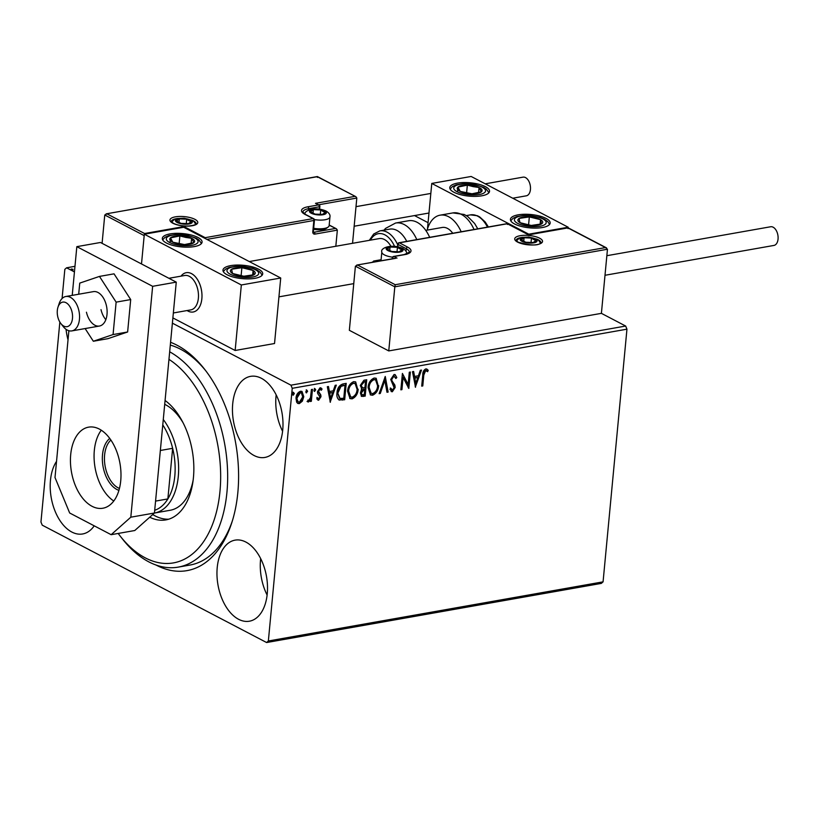 <?xml version="1.0" encoding="UTF-8"?>
<svg xmlns="http://www.w3.org/2000/svg" width="819" height="819" viewBox="0 0 819 819"><rect width="100%" height="100%" fill="white"/><g stroke="black" fill="none" stroke-linecap="round" stroke-linejoin="round"><path stroke-width="1.23" d="M170.577 342.311A117.25 70.127 80 0 1 204.555 369.205A117.25 70.127 80 0 1 237.848 492.444A117.25 70.127 80 0 1 231.716 522.921A117.25 70.127 80 0 1 155.927 564.987M169.676 351.812A112.264 67.148 80 0 1 193.97 372.88A112.264 67.148 80 0 1 227.129 490.12A112.264 67.148 80 0 1 178.255 567.117L190.069 565.028A112.264 67.148 -100 0 0 232.289 521.099M66.052 329.31A41.165 24.621 -100 0 0 68.028 339.854M217.219 567.587A41.165 24.621 -100 0 0 249.396 621.211A41.165 24.621 -100 0 0 267.25 593.765A41.165 24.621 -100 0 0 235.073 540.141A41.165 24.621 -100 0 0 217.219 567.587M260.677 558.63A41.165 24.621 -100 0 0 260.534 559.94A41.165 24.621 -100 0 0 267.117 595.065M232.709 403.818A41.165 24.621 -100 0 0 264.885 457.442A41.165 24.621 -100 0 0 282.729 429.985A41.165 24.621 -100 0 0 250.553 376.361A41.165 24.621 -100 0 0 232.709 403.818M276.157 394.86A41.165 24.621 -100 0 0 276.023 396.161A41.165 24.621 -100 0 0 282.596 431.296M56.542 461.343A41.165 24.621 -100 0 0 50.461 480.354A41.165 24.621 -100 0 0 82.637 533.968A41.165 24.621 -100 0 0 94.205 525.829M172.389 323.157L290.95 385.176L625.665 326.044L626.955 329.177L292.24 388.308L268.356 640.99L603.071 581.848L601.33 583.394L266.615 642.536L42.24 525.163L40.95 522.031L59.848 322.062M74.979 266.318L66.574 267.803L74.447 271.918M414.496 215.571L428.061 222.676M395.229 284.725L394.819 286.814L355.405 266.195L357.627 265.059L395.229 284.725L605.507 247.573L607.463 249.242L601.402 313.349L625.665 326.044M72.942 269.932L73.004 269.308L73.004 269.932L71.233 269.625L71.233 269.001L73.004 269.308L73.004 269.932M71.233 269.625L71.233 269.001L71.181 269.594M302.354 401.156L299.304 403.634L297.809 403.439L296.632 402.17L296.007 398.095C296.304 394.707 297.788 392.424 300.471 391.247L302.006 391.441L303.777 396.724L302.354 401.156L301.74 400.839L298.7 403.317L299.304 403.634M312.469 389.342L311.343 401.31L310.278 401.494L310.452 399.733L308.415 402.027L307.647 401.76L310.483 397.686L311.415 389.527L312.469 389.342M310.452 399.733L309.848 399.416L307.811 401.709L308.415 402.027L307.647 401.76M320.741 389.926L319.4 388.923L317.926 391.083L320.209 394.625L320.372 396.406L318.059 399.897L318.673 400.215L316.779 398.873L317.506 397.737L318.745 398.761L319.922 396.969L317.639 393.437L317.465 391.646L320.034 387.796L322.062 389.035L321.345 390.243L320.014 389.24L318.53 391.4L320.823 394.942L320.987 396.724L318.673 400.215L317.885 400.092M317.977 398.454L318.745 398.761M320.577 389.332L319.4 388.923L320.577 389.332M338.882 399.856L339.363 400.112C337.305 398.658 336.507 396.242 336.988 392.854C337.274 388.155 339.281 385.186 343.018 383.937L346.222 383.374L344.676 399.754L339.086 399.979M361.363 388.912L362.049 389.26L360.268 385.462L363.964 380.241L366.717 379.75L365.172 396.13L361.537 396.376L360.432 392.977L361.64 389.086M385.268 376.474L388.145 392.076L386.988 392.281L384.807 380.446L380.282 393.458L379.125 393.663L385.268 376.474M409.305 372.225L410.36 372.041L408.814 388.421L403.081 377.426L401.924 389.639L400.86 389.824L402.416 373.444L408.149 384.418L409.305 372.225M423.802 375.061L422.778 385.954L421.713 386.138L422.758 375.082C422.614 372.184 423.638 370.116 425.819 368.898L428.245 370.331L427.59 371.683L425.675 370.577L423.802 375.061L423.198 374.744L422.164 385.636L422.778 385.954M626.955 329.177L603.071 581.848M415.53 387.233L412.479 371.662L413.636 371.468L414.557 376.464L418.427 375.778L420.342 370.28L421.498 370.075L415.325 387.131M394.297 376.167L393.366 375.86L391.175 378.972L391.369 380.518L394.267 384.766L394.574 387.162L391.748 391.421L392.352 391.738L389.957 389.434L390.878 388.288L392.526 390.059L394.113 387.735L390.724 379.453L394.052 374.508L395.178 374.662L396.816 377.539L395.874 378.521L393.97 376.177L391.779 379.289L391.973 380.835L394.871 385.084L395.178 387.479L392.352 391.738L391.39 391.605M394.011 375.952L393.366 375.86M391.646 389.752L392.526 390.059M378.675 385.626C378.306 390.284 376.29 393.478 372.614 395.229L370.536 394.953L368.069 387.571C368.437 382.903 370.475 379.729 374.16 378.03L376.177 378.296L378.071 385.309C377.702 389.967 375.686 393.161 372.01 394.912L372.614 395.229M358.179 389.24C357.811 393.898 355.794 397.102 352.119 398.853L350.03 398.577L347.563 391.195C347.942 386.527 349.979 383.343 353.665 381.644L355.681 381.91L357.565 388.923C357.207 393.581 355.19 396.785 351.515 398.536L352.119 398.853M330.364 402.283L327.313 386.711L328.47 386.507L329.392 391.513L333.261 390.827L335.176 385.329L336.322 385.125L330.159 402.17M314.363 388.37L315.11 389.578L314.107 391.103L314.711 391.421L313.953 390.213L314.967 388.687L315.724 389.895L314.363 391.38M306.234 389.813L306.982 391.021L305.978 392.536L306.582 392.854L305.825 391.646L306.838 390.131L307.596 391.339L306.234 392.813M292.977 392.147L293.734 393.355L292.721 394.881L293.325 395.198L292.578 393.99L293.591 392.465L294.338 393.673L292.987 395.157M62.08 298.536L64.834 269.349L66.574 267.803M266.615 642.536L268.356 640.99M292.24 388.308L290.95 385.176M205.723 370.72A112.264 67.148 -100 0 0 170.311 345.075M426.679 368.949L428.245 370.331M427.641 370.014L427.068 371.191M425.675 370.577L426.351 370.69M425.071 370.26L423.198 374.744M413.104 371.56L414.557 376.464M420.731 370.208L415.161 386.23M417.813 377.539L414.24 377.743L415.817 383.302L417.813 377.539L414.854 378.061L415.817 383.302M414.24 377.743L414.854 378.061M409.715 372.154L408.241 387.756M401.924 389.639L401.32 389.322L402.467 377.109L403.081 377.426M402.385 373.761L408.149 384.418M394.871 374.539L396.816 377.539M396.201 377.221L395.649 377.805M391.175 378.972L391.779 379.289M391.369 380.518L391.973 380.835M394.267 384.766L394.871 385.084M394.574 387.162L395.178 387.479M391.748 391.421L391.093 391.41M390.274 387.971L391.922 389.742M384.858 377.19L387.53 391.758L388.145 392.076M387.53 391.758L386.916 391.861M380.282 393.458L379.678 393.14L384.203 380.129L384.807 380.446M372.01 394.912L370.239 394.778M375.87 378.153L378.071 385.309M375.297 379.77L373.433 379.381C370.444 380.743 368.806 383.302 368.519 387.07L370.874 393.14M369.123 387.387L371.161 393.325L372.727 393.56C375.696 392.137 377.324 389.557 377.61 385.821L375.604 379.903L374.037 379.699C371.048 381.06 369.41 383.62 369.123 387.387L368.519 387.07M373.433 379.381L374.037 379.699M366.073 379.862L364.568 395.812L365.172 396.13M364.568 395.812L361.24 396.171M360.729 384.961L362.715 387.909L364.926 387.704L365.499 381.623L363.677 381.521L360.729 384.961L362.111 387.592M362.715 387.909L361.998 387.561M360.882 392.444L362.111 394.738L364.271 394.635L364.762 389.394L363.616 389.168L360.882 392.444L361.855 394.533M363.616 389.168L364.22 389.486L361.496 392.762M364.762 389.394L364.22 389.486M363.677 381.521L364.291 381.838L361.333 385.278M365.499 381.623L364.291 381.838M351.515 398.536L349.733 398.403M355.374 381.777L357.565 388.923M354.801 383.394L352.938 383.005C349.948 384.367 348.31 386.926 348.024 390.694L350.378 396.765M348.628 391.011L350.665 396.939L352.231 397.174C355.2 395.761 356.828 393.181 357.115 389.434L355.108 383.527L353.542 383.323C350.552 384.684 348.914 387.244 348.628 391.011L348.024 390.694M352.938 383.005L353.542 383.323M345.577 383.487L344.072 399.437L344.676 399.754M344.072 399.437L338.759 399.795M337.438 392.352L340.069 398.464L343.775 398.259L345.004 385.237L340.376 386.046L337.438 392.352L339.465 398.147M340.069 398.464L339.435 398.136M340.376 386.046L340.991 386.363L338.042 392.67M345.004 385.237L340.991 386.363M327.938 386.609L329.392 391.513M335.565 385.258L329.996 401.279M332.647 392.588L329.074 392.792L330.651 398.341L332.647 392.588L329.688 393.11L330.651 398.341M329.074 392.792L329.688 393.11M316.892 397.42L318.13 398.443M320.802 387.827L322.062 389.035M321.447 388.718L320.925 389.609M317.926 391.083L318.53 391.4M318.069 392.178L318.673 392.496M319.082 393.212L319.686 393.529M320.209 394.625L320.823 394.942M320.372 396.406L320.987 396.724M315.11 389.578L315.724 389.895M311.824 389.455L310.739 400.993L311.343 401.31M307.811 401.709L307.043 401.443M306.982 391.021L307.596 391.339M298.7 403.317L297.522 403.255M301.689 391.308L303.777 396.724M303.173 396.406L301.74 400.839M301.085 392.741L299.734 392.403L296.458 397.584L298.147 401.832M297.072 397.901C296.785 400.45 297.573 401.873 299.447 402.17L302.723 396.898L301.402 392.874L300.338 392.721L297.072 397.901L296.458 397.584M297.829 401.709L299.447 402.17M299.734 392.403L300.338 392.721M293.734 393.355L294.338 393.673M201.863 298.689A19.963 11.937 80 0 1 193.202 311.998A19.963 11.937 80 0 1 187.08 310.544A19.963 11.937 80 0 0 193.202 311.998A19.963 11.937 80 0 0 201.986 296.191A19.963 11.937 80 0 0 193.53 274.979A19.963 11.937 80 0 0 186.261 272.686A19.963 11.937 80 0 1 201.863 298.689M170.065 233.906A19.963 6.695 -174.6 0 1 191.257 235.022A19.963 6.695 -174.6 0 1 202.068 242.127A19.963 6.695 -174.6 0 1 194.328 246.591A19.963 6.695 -174.6 0 1 173.137 245.475A19.963 6.695 -174.6 0 1 162.326 238.37A19.963 6.695 -174.6 0 1 170.065 233.906M254.965 278.317A19.963 6.695 5.4 0 0 262.704 273.853A19.963 6.695 5.4 0 0 251.894 266.748A19.963 6.695 5.4 0 0 230.712 265.622A19.963 6.695 5.4 0 0 222.973 270.096A19.963 6.695 5.4 0 0 233.773 277.201A19.963 6.695 5.4 0 0 254.965 278.317M280.722 278.01L241.339 284.971L144.318 234.214L183.691 227.252L280.722 278.01L274.529 343.519L235.145 350.481L172.881 317.905M241.339 284.971L235.145 350.481M144.318 234.214L141.503 263.953L144.185 235.616L104.76 214.998L102.088 243.335M180.999 276.157A19.963 11.937 80 0 1 186.261 272.686A19.963 11.937 80 0 0 180.999 276.157M542.424 227.528A19.963 6.695 -174.6 0 1 521.242 226.413A19.963 6.695 -174.6 0 1 510.432 219.308A19.963 6.695 -174.6 0 1 518.171 214.834A19.963 6.695 -174.6 0 1 539.352 215.96A19.963 6.695 -174.6 0 1 550.163 223.065A19.963 6.695 -174.6 0 1 542.424 227.528M457.524 183.118A19.963 6.695 5.4 0 0 449.785 187.582A19.963 6.695 5.4 0 0 460.595 194.687A19.963 6.695 5.4 0 0 481.787 195.802A19.963 6.695 5.4 0 0 489.527 191.339A19.963 6.695 5.4 0 0 478.716 184.234A19.963 6.695 5.4 0 0 457.524 183.118M431.777 183.425L471.15 176.464L568.181 227.221L528.798 234.183L431.777 183.425L427.457 229.085M568.181 227.221L568.12 227.805M62.531 325.256A12.469 7.463 -100 0 0 72.185 320.29A12.469 7.463 -100 0 0 67.281 303.542A12.469 7.463 -100 0 0 57.975 307.186A12.469 7.463 -100 0 0 60.862 323.546A12.469 7.463 -100 0 0 62.531 325.256M57.975 307.186L59.142 303.614A17.465 10.442 80 0 1 65.807 296.509A17.465 10.442 80 0 1 72.164 298.505A17.465 10.442 80 0 1 79.566 317.076A17.465 10.442 80 0 1 71.877 330.896A17.465 10.442 80 0 1 65.51 328.9A17.465 10.442 80 0 1 63.186 326.505L60.862 323.546M173.352 312.971L190.796 309.889A17.465 10.442 -100 0 0 198.485 296.058A17.465 10.442 -100 0 0 191.093 277.498A17.465 10.442 -100 0 0 184.725 275.491L168.909 278.286M355.405 266.195L349.344 330.303L388.759 350.921L601.402 313.349M607.463 249.242L394.819 286.814L388.759 350.921M396.12 258.118L356.736 265.08L395.372 258.394M605.507 247.573L567.905 227.907L568.048 228.624L567.905 227.907L528.531 234.858L528.664 235.585L528.531 234.858L507.309 223.761L507.442 224.478L507.309 223.761L399.406 242.823L407.596 247.103A16.462 5.528 -174.6 0 1 404.606 254.637L393.97 256.511L397.01 258.098M372.236 262.172L374.457 261.036L375.757 261.711M381.091 259.725L373.566 261.056L381.081 259.869M355.866 196.683L317.27 176.699L106.101 213.872L317.373 176.546L355.866 196.683L356.818 198.044L352.549 243.315M329.197 225.02L336.394 228.777L337.346 230.139L335.821 246.263M317.27 176.699L317.403 177.426L317.27 176.699M319.082 209.06L319.881 206.46A1.495 1.495 0 0 0 319.082 204.996L315.489 203.327L354.862 196.376M144.4 234.193L144.584 233.528L106.992 213.861L104.76 214.998M144.584 233.528L183.968 226.566L183.763 227.293M336.394 228.777L329.177 225.225M183.968 226.566L205.19 237.674L204.996 238.39M323.802 210.985A7.484 2.508 5.4 0 0 320.731 209.94A7.484 2.508 5.4 0 0 313.349 209.654A7.484 2.508 5.4 0 0 310.503 211.742A7.484 2.508 5.4 0 0 315.049 214.117A7.484 2.508 5.4 0 0 322.44 214.404A7.484 2.508 5.4 0 0 325.286 212.316A7.484 2.508 5.4 0 0 323.802 210.985M322.983 211.435L320.731 209.94L313.349 209.654L310.503 211.742L315.049 214.117L322.44 214.404L325.286 212.316L322.983 211.435M313.677 228.296A12.469 4.187 5.4 0 0 328.184 227.058A12.469 4.187 5.4 0 0 329.136 225.645L329.955 216.943A12.469 4.187 -174.6 0 1 314.383 219.574M328.184 227.058L326.474 228.296A10.78 3.614 -174.6 0 1 313.575 229.3M312.991 213.37L313.349 209.654M320.29 214.578L320.731 209.94M400.511 248.362A7.484 2.508 5.4 0 0 397.44 247.307A7.484 2.508 5.4 0 0 390.049 247.021A7.484 2.508 5.4 0 0 387.213 249.119A7.484 2.508 5.4 0 0 391.758 251.494A7.484 2.508 5.4 0 0 399.15 251.781A7.484 2.508 5.4 0 0 401.986 249.682A7.484 2.508 5.4 0 0 400.511 248.362M399.682 248.812L397.44 247.307L390.049 247.021L387.213 249.119L391.758 251.494L399.15 251.781L401.986 249.682L399.682 248.812M392.547 257.166A12.469 4.187 -174.6 0 1 384.398 254.883A12.469 4.187 -174.6 0 1 381.828 251.976L381.009 260.677A12.469 4.187 5.4 0 0 380.999 260.79M389.701 250.747L390.049 247.021M397 251.955L397.44 247.307M534.531 239.107A7.484 2.508 5.4 0 0 531.47 238.053A7.484 2.508 5.4 0 0 524.078 237.766A7.484 2.508 5.4 0 0 521.242 239.865A7.484 2.508 5.4 0 0 525.788 242.24A7.484 2.508 5.4 0 0 533.179 242.526A7.484 2.508 5.4 0 0 536.015 240.438A7.484 2.508 5.4 0 0 534.531 239.107M533.712 239.557L531.47 238.053L524.078 237.766L521.242 239.865L525.788 242.24L533.179 242.526L536.015 240.438L533.712 239.557M523.73 241.492L524.078 237.766M531.029 242.7L531.47 238.053M189.773 220.239A7.484 2.508 5.4 0 0 186.712 219.185A7.484 2.508 5.4 0 0 179.32 218.898A7.484 2.508 5.4 0 0 176.474 220.997A7.484 2.508 5.4 0 0 181.019 223.372A7.484 2.508 5.4 0 0 188.411 223.659A7.484 2.508 5.4 0 0 191.257 221.57A7.484 2.508 5.4 0 0 189.773 220.239M188.954 220.69L186.712 219.185L179.32 218.898L176.474 220.997L181.019 223.372L188.411 223.659L191.257 221.57L188.954 220.69M178.962 222.625L179.32 218.898M186.271 223.833L186.712 219.185M230.446 271.263A12.469 4.187 5.4 0 0 232.586 273.495A12.469 4.187 5.4 0 0 243.796 276.238A12.469 4.187 5.4 0 0 254.044 274.723A12.469 4.187 5.4 0 0 253.081 270.454A12.469 4.187 5.4 0 0 241.871 267.7A12.469 4.187 5.4 0 0 231.634 269.216A12.469 4.187 5.4 0 0 230.446 271.263M232.084 271.673L232.586 273.495L243.796 276.238L254.044 274.723L253.081 270.454L241.871 267.7L231.634 269.216L232.084 271.673M252.651 275.071L253.081 270.454M241.114 275.808L241.871 267.7M517.905 220.465A12.469 4.187 5.4 0 0 520.055 222.696A12.469 4.187 5.4 0 0 531.255 225.45A12.469 4.187 5.4 0 0 541.502 223.935A12.469 4.187 5.4 0 0 540.54 219.666A12.469 4.187 5.4 0 0 529.34 216.912A12.469 4.187 5.4 0 0 519.092 218.427A12.469 4.187 5.4 0 0 517.905 220.465M519.543 220.874L520.055 222.696L531.255 225.45L541.502 223.935L540.54 219.666L529.34 216.912L519.092 218.427L519.543 220.874M540.11 224.283L540.54 219.666M528.572 225.02L529.34 216.912M473.751 185.831A12.469 4.187 5.4 0 0 467.342 185.135A12.469 4.187 5.4 0 0 457.923 187.09A12.469 4.187 5.4 0 0 460.247 191.411A12.469 4.187 5.4 0 0 471.969 193.786A12.469 4.187 5.4 0 0 481.388 191.83A12.469 4.187 5.4 0 0 479.064 187.5A12.469 4.187 5.4 0 0 473.751 185.831M473.177 186.63L467.342 185.135L457.923 187.09L460.247 191.411L471.969 193.786L481.388 191.83L479.064 187.5L473.177 186.63M457.473 191.892L457.923 187.09M478.583 192.66L479.064 187.5M466.595 193.008L467.342 185.135M186.292 236.619A12.469 4.187 5.4 0 0 179.873 235.923A12.469 4.187 5.4 0 0 170.465 237.879A12.469 4.187 5.4 0 0 172.789 242.199A12.469 4.187 5.4 0 0 184.51 244.574A12.469 4.187 5.4 0 0 193.929 242.619A12.469 4.187 5.4 0 0 191.605 238.288A12.469 4.187 5.4 0 0 186.292 236.619M185.708 237.418L179.873 235.923L170.465 237.879L172.789 242.199L184.51 244.574L193.929 242.619L191.605 238.288L185.708 237.418M170.014 242.68L170.465 237.879M191.124 243.448L191.605 238.288M179.136 243.806L179.873 235.923M427.16 230.129A32.432 19.4 80 0 1 440.049 215.182A32.432 19.4 80 0 1 461.169 231.767M425.767 230.374L442.219 227.467A19.963 11.937 80 0 1 452.723 233.261M406.746 241.39A27.447 16.411 -100 0 0 389.721 229.136A27.447 16.411 -100 0 0 389.66 229.156M429.668 237.336A32.432 19.4 -100 0 0 408.548 220.751A32.432 19.4 -100 0 0 408.466 220.761M390.909 246.243A19.963 11.937 -100 0 0 379.207 238.595A19.963 11.937 -100 0 0 379.166 238.605M606.848 255.702L770.638 226.761A9.48 5.672 80 0 1 778.05 239.107A9.48 5.672 80 0 1 773.935 245.434L605.006 275.276M485.227 183.825L523.034 177.15A9.48 5.672 80 0 1 525.522 177.59A9.48 5.672 80 0 1 530.487 187.52A9.48 5.672 80 0 1 526.33 195.813L512.735 198.218M86.445 312.213A17.465 10.442 -100 0 0 99.447 326.034A17.465 10.442 -100 0 0 106.368 305.456A17.465 10.442 -100 0 0 93.366 291.636L65.807 296.509M101.013 309.643A17.465 10.442 -100 0 0 105.835 319.686M85.125 328.562L93.346 341.247L113.063 334.561L127.631 331.982L130.702 299.57L114.036 273.843L99.468 276.412L79.75 283.108L78.696 294.226M113.063 334.561L116.134 302.139L130.702 299.57M116.134 302.139L99.468 276.412M93.346 341.247L107.913 338.677L127.631 331.982M101.28 430.21A41.165 24.621 -100 0 0 94.328 450.43A41.165 24.621 -100 0 0 113.78 501.003M70.7 454.606A41.165 24.621 -100 0 0 102.877 508.23A41.165 24.621 -100 0 0 120.731 480.773A41.165 24.621 -100 0 0 88.554 427.16A41.165 24.621 -100 0 0 70.7 454.606M68.888 330.722L55.006 477.528L69.666 512.991L111.149 534.694L130.815 517.188L152.641 286.312L76.832 246.652L72.226 295.372M130.815 517.188L154.443 513.011L176.259 282.135L100.461 242.485L76.832 246.652M154.443 513.011L134.777 530.517L111.149 534.694M152.641 286.312L176.259 282.135M118.182 533.445A107.279 64.158 -100 0 0 120.055 535.902A107.279 64.158 -100 0 0 121.099 537.213A107.279 64.158 -100 0 0 211.404 527.19A107.279 64.158 -100 0 0 188.462 377.293A107.279 64.158 -100 0 0 168.96 359.367M178.255 567.117A112.264 67.148 80 0 1 123.474 540.243A112.264 67.148 80 0 1 122.379 538.871L120.055 535.902M163.278 419.502A54.883 32.821 80 0 1 178.286 476.443A54.883 32.821 80 0 1 154.484 513.042L170.239 510.257A54.883 32.821 -100 0 0 193.171 479.965M183.067 422.768A54.883 32.821 -100 0 0 177.918 415.305A54.883 32.821 -100 0 0 164.711 404.32M152.723 514.537A63.616 38.053 -100 0 0 168.765 519.185M165.08 400.491A63.616 38.053 80 0 1 174.754 409.838A63.616 38.053 80 0 1 193.55 476.269A63.616 38.053 80 0 1 165.847 519.901A63.616 38.053 80 0 1 149.723 517.209M118.919 490.356A27.692 16.564 80 0 1 102.518 454.719A27.692 16.564 80 0 1 109.756 438.452M110.893 440.059A26.198 15.663 -100 0 0 104.607 454.985A26.198 15.663 -100 0 0 119.441 488.452M154.709 510.155L155.385 510.032A52.385 31.337 -100 0 0 167.864 498.925A52.385 31.337 -100 0 0 174.805 476.003A52.385 31.337 -100 0 0 172.645 448.31A52.385 31.337 -100 0 0 163.35 425.808A52.385 31.337 -100 0 0 162.766 424.907M155.569 501.095L167.864 498.925L172.645 448.31L160.35 450.481M162.674 425.931L163.35 425.808L162.715 425.481M392.885 382.821L393.489 383.138M362.612 396.161L363.216 396.478M341.984 399.805L342.588 400.122M343.253 385.125L343.867 385.442M539.649 238.206A13.974 4.689 -174.6 0 1 537.121 244.594A13.974 4.689 -174.6 0 1 517.598 242.096A13.974 4.689 -174.6 0 1 520.137 235.708A13.974 4.689 -174.6 0 1 539.649 238.206M521.13 237.551A12.469 4.187 5.4 0 0 516.072 240.376L518.161 242.178C530.221 245.526 537.684 245.854 540.55 243.161L540.909 242.731A12.469 4.187 5.4 0 0 538.339 239.813A12.469 4.187 5.4 0 0 536.476 239.005M393.519 258.579L392.659 258.128L392.598 258.743M406.029 251.361L406.285 248.72L398.095 244.431L397.87 246.775M403.869 254.77A1.495 0.891 80 0 1 404.217 254.566L409.367 252.211A14.967 5.027 5.4 0 0 406.285 248.72A1.495 1.085 -62.4 0 1 407.596 247.103M392.659 258.128A1.495 1.085 -62.4 0 1 393.97 256.511A1.495 0.891 80 0 0 393.581 256.439A1.495 1.495 0 0 0 392.352 257.78L392.659 258.128M393.581 256.439L404.217 254.566A1.495 0.891 80 0 1 404.606 254.637M399.017 242.752A1.495 1.495 0 0 0 397.788 244.082L398.095 244.431A1.495 1.085 -62.4 0 1 399.406 242.823A1.495 0.891 -100 0 0 399.017 242.752L507.401 223.597L528.634 234.705L568.007 227.743L606.51 247.881M172.84 223.229A13.974 4.689 -174.6 0 1 175.379 216.84A13.974 4.689 -174.6 0 1 194.891 219.328A13.974 4.689 -174.6 0 1 192.352 225.716A13.974 4.689 -174.6 0 1 172.84 223.229M176.372 218.683A12.469 4.187 5.4 0 0 171.314 221.509L173.403 223.311C177.467 225.245 182.586 226.136 188.769 225.993C197.195 225.123 196.345 223.3 196.15 223.853A12.469 4.187 5.4 0 0 193.581 220.946A12.469 4.187 5.4 0 0 191.718 220.127M356.818 198.044L318.673 204.781M337.346 230.139L314.895 234.111A1.495 0.891 -100 0 0 314.117 232.227L335.38 228.47M205.19 237.674L313.083 218.612A1.495 0.891 80 0 1 313.861 220.485L312.797 231.716A2.989 2.181 117.6 0 0 314.895 234.111M314.138 219.799L313.861 220.485L206.89 239.383M312.797 231.716L313.38 231.378L314.445 220.147A1.495 1.495 0 0 0 313.646 218.683A1.495 1.085 117.6 0 0 313.083 218.612L304.893 214.322A16.462 5.528 -174.6 0 1 307.883 206.797L318.519 204.914L315.489 203.327M308.528 210.114L308.661 208.671A14.967 5.027 5.4 0 0 302.856 212.029L305.456 214.404A1.495 1.085 117.6 0 0 304.893 214.322M319.082 204.996A1.495 1.085 117.6 0 0 318.519 204.914A1.495 0.891 -100 0 1 319.297 206.797L308.661 208.671A1.495 0.891 -100 0 0 307.883 206.797M313.401 231.849L314.117 232.227A1.495 1.085 -62.4 0 1 313.554 232.146L313.38 231.378M324.59 210.841A8.487 2.846 5.4 0 0 312.735 209.336A8.487 2.846 5.4 0 0 311.2 213.216A8.487 2.846 5.4 0 0 323.044 214.721A8.487 2.846 5.4 0 0 324.59 210.841M401.29 248.218A8.487 2.846 5.4 0 0 389.445 246.703A8.487 2.846 5.4 0 0 387.909 250.583A8.487 2.846 5.4 0 0 399.754 252.098A8.487 2.846 5.4 0 0 401.29 248.218M535.319 238.964A8.487 2.846 5.4 0 0 523.474 237.449A8.487 2.846 5.4 0 0 521.928 241.329A8.487 2.846 5.4 0 0 533.783 242.844A8.487 2.846 5.4 0 0 535.319 238.964M190.561 220.096A8.487 2.846 5.4 0 0 178.716 218.581A8.487 2.846 5.4 0 0 177.17 222.461A8.487 2.846 5.4 0 0 189.025 223.976A8.487 2.846 5.4 0 0 190.561 220.096M226.986 271.058A15.97 5.354 5.4 0 0 244.072 277.436A15.97 5.354 5.4 0 0 258.691 272.881A15.97 5.354 5.4 0 0 241.605 266.503A15.97 5.354 5.4 0 0 226.986 271.058M514.445 220.27A15.97 5.354 5.4 0 0 531.531 226.648A15.97 5.354 5.4 0 0 546.15 222.092A15.97 5.354 5.4 0 0 529.064 215.714A15.97 5.354 5.4 0 0 514.445 220.27M474.897 184.818A15.97 5.354 5.4 0 0 454.637 186.425A15.97 5.354 5.4 0 0 464.414 194.103A15.97 5.354 5.4 0 0 484.674 192.485A15.97 5.354 5.4 0 0 474.897 184.818M187.438 235.606A15.97 5.354 5.4 0 0 167.178 237.213A15.97 5.354 5.4 0 0 176.955 244.891A15.97 5.354 5.4 0 0 197.215 243.284A15.97 5.354 5.4 0 0 187.438 235.606M474.037 229.494A32.432 19.4 -100 0 0 452.917 212.909L464.24 214.486L467.68 216.472L474.621 223.485L477.774 228.839M487.469 227.119A27.447 16.411 -100 0 0 470.444 214.875L477.385 215.735L479.658 216.902L485.155 221.929L488.39 226.965M408.548 220.751L395.557 223.044A32.432 19.4 80 0 1 395.679 223.024A32.432 19.4 80 0 1 416.799 239.609M389.721 229.136L379.801 230.897A27.447 16.411 80 0 1 379.883 230.876A27.447 16.411 80 0 1 397.717 244.83M394.533 246.304A24.949 14.916 -100 0 0 378.286 233.691A24.949 14.916 -100 0 0 370.393 240.151M371.161 393.325L370.557 393.007M375.604 379.903L375 379.586M362.111 394.738L361.507 394.42M350.665 396.939L350.061 396.621M355.108 383.527L354.504 383.21M308.364 400.45L307.76 400.133M301.402 392.874L300.798 392.557M71.877 330.896L99.447 326.034M353.757 283.63L278.941 296.847M379.207 238.595L249.273 261.558M392.25 258.804L392.352 257.78M397.532 246.714L397.788 244.082M319.625 209.132L319.881 206.46M313.646 218.683L305.456 214.404M329.955 216.943C330.395 214.854 329.105 212.889 326.085 211.056C314.772 206.04 303.225 210.8 305.118 214.598M406.664 254.32C407.104 252.221 405.814 250.256 402.794 248.423C391.482 243.417 379.934 248.177 381.828 251.976M540.509 243.192L538.779 240.51L536.814 239.179L528.941 237.09L521.867 237.377L519.256 238.237L516.379 240.909M195.751 224.324L194.011 221.642L192.055 220.301L184.183 218.223L177.099 218.509L174.498 219.369L171.621 222.041M262.1 275.245L260.329 272.379L257.012 269.994L252.774 268.253L243.54 266.421L236.128 266.247L229.187 267.403L225.583 269.103L223.3 271.58M549.559 224.457L547.788 221.591L544.471 219.205L540.233 217.465L530.999 215.632L523.587 215.458L516.646 216.615L513.042 218.304L510.759 220.792M488.912 192.741L486.332 189.117L483.773 187.449L475.337 184.654L470.28 183.906L463.144 183.732L456.163 184.838L452.457 186.548L450.122 189.066M201.454 243.53L198.874 239.916L196.314 238.237L187.879 235.442L182.821 234.695L175.686 234.521L168.694 235.626L164.998 237.336L162.664 239.854M470.444 214.875L466.339 215.602M452.917 212.909L440.049 215.182M379.801 230.897L373.679 234.029L369.328 240.346M395.557 223.044L385.575 228.388L383.988 230.159M428.972 213.022L354.156 226.239M430.825 193.438L356.009 206.654"/></g></svg>
